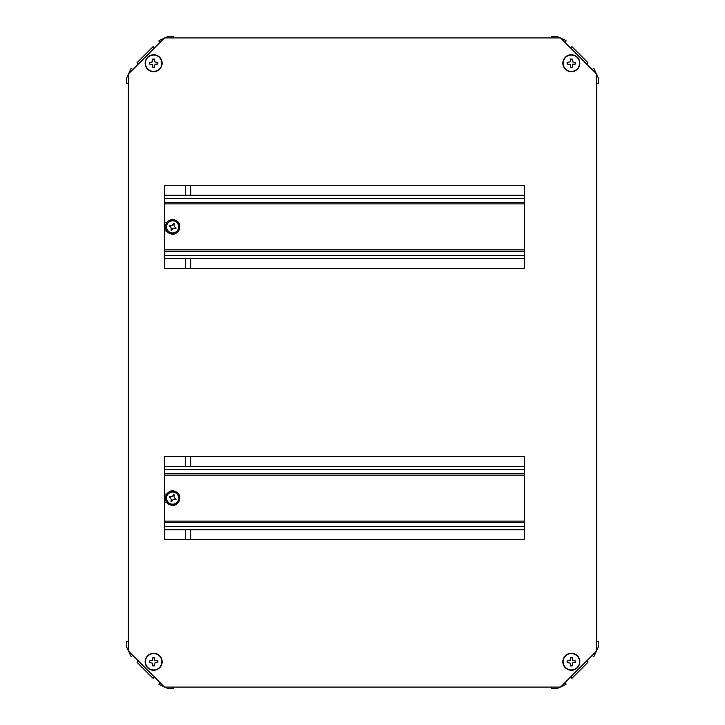 <?xml version="1.0" encoding="UTF-8"?>
<svg xmlns="http://www.w3.org/2000/svg" width="725" height="725" viewBox="0 0 725 725"><rect width="100%" height="100%" fill="white"/><g stroke="black" fill="none" stroke-linecap="round" stroke-linejoin="round"><path stroke-width="1.09" d="M560.507 37.918L164.493 37.918L128.325 74.077L128.325 650.923L164.493 687.082L560.507 687.082L596.675 650.923L596.675 74.077L560.507 37.918M524.338 185.292L164.493 185.292L164.493 268.468L524.338 268.468L524.338 185.292M524.338 456.532L524.338 539.708L164.493 539.708L164.493 456.532L524.338 456.532M190.711 185.292L190.711 195.233M190.711 258.526L190.711 268.468M190.711 456.532L190.711 466.474M190.711 529.767L190.711 539.708M164.493 222.811L166.705 222.811M166.705 230.949L164.493 230.949M164.493 258.526L524.338 258.526M164.493 195.233L524.338 195.233M164.493 202.465L524.338 202.465M524.338 251.294L164.493 251.294M159.998 682.588L158.838 684.101L159.255 684.518L168.345 688.75L173.773 688.75L173.773 687.082M128.325 641.643L126.667 641.643L126.667 647.062L130.899 656.161L131.316 656.578L132.82 655.418M138.257 660.856L137.097 662.36L153.047 678.31L154.561 677.15M132.82 69.582L131.316 68.422L130.899 68.839L126.667 77.938L126.667 83.357L128.325 83.357M173.773 37.918L173.773 36.25L168.345 36.25L159.255 40.491L158.838 40.899L159.998 42.412M154.561 47.85L153.047 46.69L137.097 62.64L138.257 64.144M592.18 655.418L593.684 656.578L594.101 656.161L598.333 647.062L598.333 641.643L596.675 641.643M551.227 687.082L551.227 688.75L556.655 688.75L565.745 684.509L566.162 684.101L565.002 682.588M570.439 677.15L571.952 678.31L587.903 662.36L586.743 660.856M565.002 42.412L566.162 40.899L565.745 40.482L556.655 36.25L551.227 36.25L551.227 37.918M596.675 83.357L598.333 83.357L598.333 77.938L594.101 68.839L593.684 68.422L592.18 69.582M586.743 64.144L587.903 62.64L571.952 46.69L570.439 47.85M153.646 669.972A8.202 8.202 0 0 0 161.847 661.771A8.202 8.202 0 0 0 153.646 653.569A8.202 8.202 0 0 0 145.444 661.771A8.202 8.202 0 0 0 153.646 669.972M153.646 653.27A8.501 8.501 0 0 1 162.146 661.771A8.501 8.501 0 0 1 153.646 670.272A8.501 8.501 0 0 1 145.145 661.771A8.501 8.501 0 0 1 153.646 653.27A8.501 8.501 0 0 0 145.145 661.771A8.501 8.501 0 0 0 153.646 670.272M157.842 662.568A11.808 1.033 -90 0 0 157.842 661.771A11.808 1.033 -90 0 0 157.842 660.973L154.633 660.393L154.443 657.575A11.808 1.033 180 0 0 152.848 657.575L152.649 660.393L149.45 660.973A11.808 1.033 90 0 0 149.45 661.771A11.808 1.033 90 0 0 149.45 662.568L152.649 663.148L152.848 665.967A11.808 1.033 -0 0 0 154.443 665.967L155.023 662.759L157.842 662.568M149.667 660.955L149.667 662.587M152.83 665.749L154.461 665.749M157.624 662.587L157.624 660.955M154.461 657.793L152.83 657.793M571.354 669.972A8.202 8.202 0 0 0 579.556 661.771A8.202 8.202 0 0 0 571.354 653.569A8.202 8.202 0 0 0 563.153 661.771A8.202 8.202 0 0 0 571.354 669.972M571.354 653.27A8.501 8.501 0 0 1 579.855 661.771A8.501 8.501 0 0 1 571.354 670.272A8.501 8.501 0 0 1 562.854 661.771A8.501 8.501 0 0 1 571.354 653.27A8.501 8.501 0 0 0 562.854 661.771A8.501 8.501 0 0 0 571.354 670.272M575.55 662.568A11.808 1.033 -90 0 0 575.55 661.771A11.808 1.033 -90 0 0 575.55 660.973L572.351 660.393L572.152 657.575A11.808 1.033 180 0 0 570.557 657.575L570.367 660.393L567.158 660.973A11.808 1.033 90 0 0 567.158 661.771A11.808 1.033 90 0 0 567.158 662.568L570.367 663.148L570.557 665.967A11.808 1.033 -0 0 0 572.152 665.967L572.732 662.759L575.55 662.568M567.376 660.955L567.376 662.587M570.539 665.749L572.17 665.749M575.333 662.587L575.333 660.955M572.17 657.793L570.539 657.793M153.646 71.431A8.202 8.202 0 0 0 161.847 63.229A8.202 8.202 0 0 0 153.646 55.027A8.202 8.202 0 0 0 145.444 63.229A8.202 8.202 0 0 0 153.646 71.431M153.646 54.728A8.501 8.501 0 0 1 162.146 63.229A8.501 8.501 0 0 1 153.646 71.73A8.501 8.501 0 0 1 145.145 63.229A8.501 8.501 0 0 1 153.646 54.728A8.501 8.501 0 0 0 145.145 63.229A8.501 8.501 0 0 0 153.646 71.73M157.842 64.027A11.808 1.033 -90 0 0 157.842 63.229A11.808 1.033 -90 0 0 157.842 62.432L154.633 61.852L154.443 59.033A11.808 1.033 180 0 0 152.848 59.033L152.649 61.852L149.45 62.432A11.808 1.033 90 0 0 149.45 63.229A11.808 1.033 90 0 0 149.45 64.027L152.649 64.607L152.848 67.425A11.808 1.033 -0 0 0 154.443 67.425L155.023 64.217L157.842 64.027M149.667 62.413L149.667 64.045M152.83 67.207L154.461 67.207M157.624 64.045L157.624 62.413M154.461 59.251L152.83 59.251M571.354 71.431A8.202 8.202 0 0 0 579.556 63.229A8.202 8.202 0 0 0 571.354 55.027A8.202 8.202 0 0 0 563.153 63.229A8.202 8.202 0 0 0 571.354 71.431M571.354 54.728A8.501 8.501 0 0 1 579.855 63.229A8.501 8.501 0 0 1 571.354 71.73A8.501 8.501 0 0 1 562.854 63.229A8.501 8.501 0 0 1 571.354 54.728A8.501 8.501 0 0 0 562.854 63.229A8.501 8.501 0 0 0 571.354 71.73M575.55 64.027A11.808 1.033 -90 0 0 575.55 63.229A11.808 1.033 -90 0 0 575.55 62.432L572.351 61.852L572.152 59.033A11.808 1.033 180 0 0 570.557 59.033L570.367 61.852L567.158 62.432A11.808 1.033 90 0 0 567.158 63.229A11.808 1.033 90 0 0 567.158 64.027L570.367 64.607L570.557 67.425A11.808 1.033 -0 0 0 572.152 67.425L572.732 64.217L575.55 64.027M567.376 62.413L567.376 64.045M570.539 67.207L572.17 67.207M575.333 64.045L575.333 62.413M572.17 59.251L570.539 59.251M166.705 502.189L164.493 502.189M164.493 494.051L166.705 494.051M524.338 466.474L164.493 466.474M524.338 529.767L164.493 529.767M524.338 522.535L164.493 522.535M164.493 473.706L524.338 473.706M173.828 228.239L175.876 228.493L176.084 227.985L174.653 226.907A1.631 1.631 0 0 1 174.426 226.698A1.812 1.812 0 0 0 174.009 225.711A1.631 1.631 0 0 1 174.018 225.412L174.245 223.626L173.737 223.427L172.659 224.859A1.631 1.631 0 0 1 172.45 225.076A1.812 1.812 0 0 0 171.462 225.493A1.631 1.631 0 0 1 171.163 225.484L169.378 225.267L169.179 225.765L170.611 226.852A1.631 1.631 0 0 1 170.828 227.052A1.812 1.812 0 0 0 171.245 228.049A1.631 1.631 0 0 1 171.236 228.348L171.018 230.124L171.517 230.333L172.767 228.683A1.812 1.812 0 0 0 173.828 228.239M173.828 499.48L175.876 499.733L176.084 499.235L174.653 498.147A1.631 1.631 0 0 1 174.426 497.948A1.812 1.812 0 0 0 174.009 496.951A1.631 1.631 0 0 1 174.018 496.652L174.245 494.876L173.737 494.668L172.659 496.099A1.631 1.631 0 0 1 172.45 496.326A1.812 1.812 0 0 0 171.462 496.743A1.631 1.631 0 0 1 171.163 496.734L169.378 496.507L169.179 497.015L170.611 498.093A1.631 1.631 0 0 1 170.828 498.302A1.812 1.812 0 0 0 171.245 499.289A1.631 1.631 0 0 1 171.236 499.588L171.018 501.374L171.517 501.573L172.767 499.924A1.812 1.812 0 0 0 173.828 499.48M185.292 539.708L185.292 529.767M185.292 466.474L185.292 456.532M185.292 268.468L185.292 258.526M185.292 195.233L185.292 185.292M524.338 203.915L164.493 203.915M164.493 249.844L524.338 249.844M164.493 255.454L524.338 255.454M524.338 198.306L164.493 198.306M164.493 521.085L524.338 521.085M524.338 475.156L164.493 475.156M524.338 469.546L164.493 469.546M164.493 526.694L524.338 526.694M169.922 233.532A7.187 7.187 0 0 0 179.283 229.58A7.187 7.187 0 0 0 175.332 220.228A7.187 7.187 0 0 0 165.98 224.17A7.187 7.187 0 0 0 169.922 233.532C178.341 237.438 184.087 223.3 175.332 220.219C166.913 216.322 161.167 230.459 169.922 233.532M175.251 220.427A6.969 6.969 0 0 1 179.084 229.499A6.969 6.969 0 0 1 170.003 233.332A6.969 6.969 0 0 1 166.179 224.261A6.969 6.969 0 0 1 175.251 220.427M170.348 232.498A6.063 6.063 0 0 0 178.25 229.163A6.063 6.063 0 0 0 174.915 221.261A6.063 6.063 0 0 0 167.013 224.596A6.063 6.063 0 0 0 170.348 232.498M169.922 504.772A7.187 7.187 0 0 0 179.283 500.83A7.187 7.187 0 0 0 175.332 491.468A7.187 7.187 0 0 0 165.98 495.42A7.187 7.187 0 0 0 169.922 504.772C178.341 508.678 184.087 494.541 175.332 491.468C166.913 487.562 161.167 501.7 169.922 504.781M175.251 491.668A6.969 6.969 0 0 1 179.084 500.739A6.969 6.969 0 0 1 170.003 504.573A6.969 6.969 0 0 1 166.179 495.501A6.969 6.969 0 0 1 175.251 491.668M170.348 503.739A6.063 6.063 0 0 0 178.25 500.404A6.063 6.063 0 0 0 174.915 492.502A6.063 6.063 0 0 0 167.013 495.837A6.063 6.063 0 0 0 170.348 503.739"/></g></svg>
